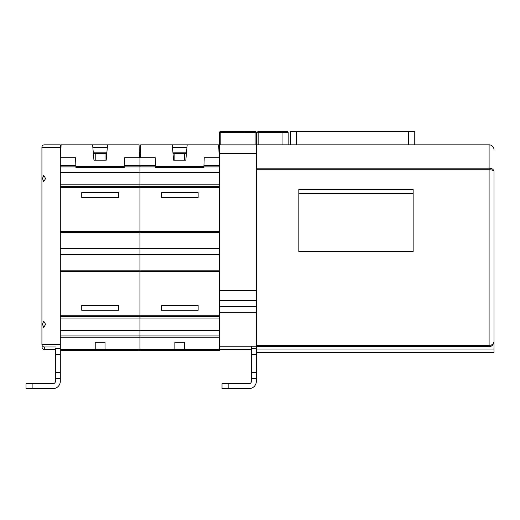 <?xml version="1.0" encoding="UTF-8"?>
<svg xmlns="http://www.w3.org/2000/svg" width="520" height="520" viewBox="0 0 520 520"><rect width="100%" height="100%" fill="white"/><g stroke="black" fill="none" stroke-linecap="round" stroke-linejoin="round"><path stroke-width="0.78" d="M220.799 131.359L220.799 132.542L219.57 132.587A1.222 1.222 0 0 1 220.799 131.359L255.099 131.359A1.222 1.222 0 0 1 256.328 132.587L256.328 169.741L489.099 169.741C492.005 169.812 493.636 170.365 494 171.405L494 341.692L494 171.405C493.636 169.41 492.005 168.344 489.099 168.207L489.099 346.593C491.771 346.593 493.409 344.962 494 341.692L494 352.476L256.328 352.476L256.328 354.549L251.427 354.549L251.427 346.229M256.328 352.476L256.328 169.741M493.753 343.232L493.649 343.519A4.901 4.901 0 0 0 494 341.692C493.409 344.143 491.771 345.371 489.099 345.371L256.328 345.371M491.673 345.865L491.666 345.872A4.901 4.901 0 0 1 489.099 346.593L489.34 346.587M409.494 144.84L415.623 144.84L414.765 144.84L414.765 131.359L290.44 131.359L290.44 144.84L256.328 144.84L489.099 144.84A4.901 4.901 0 0 1 494 149.74A4.901 4.901 0 0 0 489.099 144.84L489.099 168.207L256.328 168.207M256.328 346.593L489.099 346.593C491.329 346.84 492.96 345.209 494 341.692M256.328 349.043L494 349.043M413.14 189.41L298.838 189.41L298.838 193.271L413.14 193.271L413.14 189.41M413.14 193.271L413.14 251.648L298.838 251.648L298.838 193.271M415.623 144.84L489.099 144.84A4.901 4.901 0 0 1 494 149.74M289.439 144.84L295.568 144.84M256.939 144.84L256.939 132.587L258.161 131.359L256.939 132.587L258.154 132.587L258.161 131.359L286.942 131.359A1.222 1.222 0 0 1 288.171 132.587L288.171 144.84M251.427 354.549L251.427 381.29A2.45 2.45 0 0 1 248.976 383.74L228.144 383.74L228.144 388.642L248.976 388.642A7.352 7.352 0 0 0 256.328 381.29L256.328 354.549M228.144 388.642L222.02 388.642L222.02 383.74L228.144 383.74M219.57 132.587L219.57 232.681L139.939 232.681L139.939 271.394L219.57 271.394L219.57 231.452L139.939 231.452L139.939 187.597L219.57 187.597L219.57 186.368L139.939 186.368L139.939 248.358L219.57 248.358M256.328 346.229L219.57 346.229L219.57 300.651L256.328 300.651M251.427 349.291L219.57 349.291M256.328 312.683L219.57 312.683M256.328 306.56L219.57 306.56M256.328 290.44L219.57 290.44M256.328 153.419L219.57 153.419M256.328 144.846L219.57 144.846M220.799 144.846L220.799 132.542L256.328 132.587A1.222 1.222 0 0 0 255.099 131.359L255.099 144.846M139.341 152.191L139.939 152.191L139.939 165.666L139.939 153.413L140.419 153.413M124.306 165.666L139.939 165.666L139.939 187.597L60.3 187.597L60.3 184.782L60.3 248.358L139.939 248.358L139.939 254.488L219.57 254.488M60.3 270.166L139.939 270.166L139.939 254.488L60.3 254.488L60.3 318.065L60.3 315.257L139.939 315.257L139.939 271.394L139.939 349.434L139.939 337.181L219.57 337.181M60.3 372.684L60.3 381.29A7.352 7.352 0 0 1 52.956 388.642L26 388.642L26 383.74L52.956 383.74A2.45 2.45 0 0 0 55.406 381.29L55.406 372.684L60.3 372.684L60.3 346.983L60.3 349.434L139.939 349.434L139.939 350.662L219.57 350.662L219.57 346.229M60.3 232.681L139.939 232.681L139.939 231.452L60.3 231.452L60.3 271.394L139.939 271.394L139.939 270.166L219.57 270.166L219.57 300.651M155.493 165.666L139.939 165.666L139.939 172.276L219.57 172.276L219.57 184.782L139.939 184.782L139.939 186.368L60.3 186.368M139.38 153.413L139.939 153.413L139.939 152.191L140.465 152.191M172.894 152.191L186.544 152.191L186.966 147.29L172.464 147.29L172.894 152.191M218.972 152.191L219.57 152.191M174.857 160.154L174.857 153.621L184.652 153.621L184.652 160.154M174.857 342.297L184.652 342.297L184.652 349.226L174.857 349.226L174.857 342.297M203.951 166.888L155.558 166.888L155.558 167.505L203.951 167.505L203.951 166.888L219.57 166.888M55.406 349.434L44.376 349.434L44.376 346.983L55.406 346.983L44.376 346.983A2.45 2.45 0 0 1 41.925 344.532L41.925 147.29A2.45 2.45 0 0 1 44.376 144.84L60.3 144.84L60.3 172.276L139.939 172.276L139.939 184.782L60.3 184.782L60.3 166.888L155.558 166.888M60.3 316.478L139.939 316.478L139.939 315.257L219.57 315.257M161.376 192.556L161.376 197.457L198.133 197.457L198.133 192.556L161.376 192.556M161.376 305.389L161.376 310.291L198.133 310.291L198.133 305.389L161.376 305.389M219.57 316.478L139.939 316.478L139.939 318.065L219.57 318.065M60.3 346.983L60.3 318.065L139.939 318.065L139.939 330.57L219.57 330.57M60.3 337.181L139.939 337.181L139.939 335.959L60.3 335.959L60.3 330.57L139.939 330.57L139.939 335.959L219.57 335.959M187.181 144.84L140.719 144.84L140.27 157.703L155.214 157.703L155.513 166.276L203.918 166.276L204.224 157.703L219.167 157.703L218.712 144.84L187.181 144.84L185.842 160.154L173.596 160.154L172.25 144.84M219.57 349.434L139.939 349.434L139.939 350.662L60.3 350.662M60.3 152.191L60.834 152.191M93.262 152.191L106.906 152.191L107.335 147.29L92.833 147.29L93.262 152.191M95.219 160.154L95.219 153.621L105.02 153.621L105.02 160.154M95.219 342.297L105.02 342.297L105.02 349.226L95.219 349.226L95.219 342.297M124.319 166.888L124.319 167.505L75.927 167.505L75.927 166.888M81.744 192.556L81.744 197.457L118.495 197.457L118.495 192.556L81.744 192.556M81.744 305.389L81.744 310.291L118.495 310.291L118.495 305.389L81.744 305.389M107.549 144.84L61.087 144.84L60.639 157.703L75.582 157.703L75.881 166.276L124.287 166.276L124.585 157.703L139.529 157.703L139.081 144.84L107.549 144.84L106.21 160.154L93.958 160.154L92.619 144.84M55.406 372.684L55.406 348.654L60.3 348.654M45.604 178.529L43.686 175.344L42.523 178.529L43.686 181.714L45.604 178.529M45.604 324.317L43.686 321.132L42.523 324.317L43.686 327.502L45.604 324.317M44.376 349.434C43.127 349.512 42.309 348.693 41.925 346.983C42.309 348.693 43.127 349.512 44.376 349.434M286.942 131.359A1.222 1.222 0 0 1 288.171 132.587L282.055 132.587L282.055 131.359M282.055 144.84L282.055 132.587L258.154 132.587L258.154 144.84M256.328 348.654L251.427 348.654M251.427 372.684L256.328 372.684M251.427 378.579L256.328 378.579M408.642 131.359L408.642 144.84M296.562 131.359L296.562 144.84M173.004 153.413L186.433 153.413M219.018 153.413L219.57 153.413M203.944 165.666L219.57 165.666M60.3 153.413L60.788 153.413M93.373 153.413L106.802 153.413M60.3 165.666L75.861 165.666M60.3 354.549L55.406 354.549M55.406 378.579L60.3 378.579M32.123 383.74L32.123 388.642M41.925 147.29L60.3 147.29M60.3 344.532L41.925 344.532"/></g></svg>

